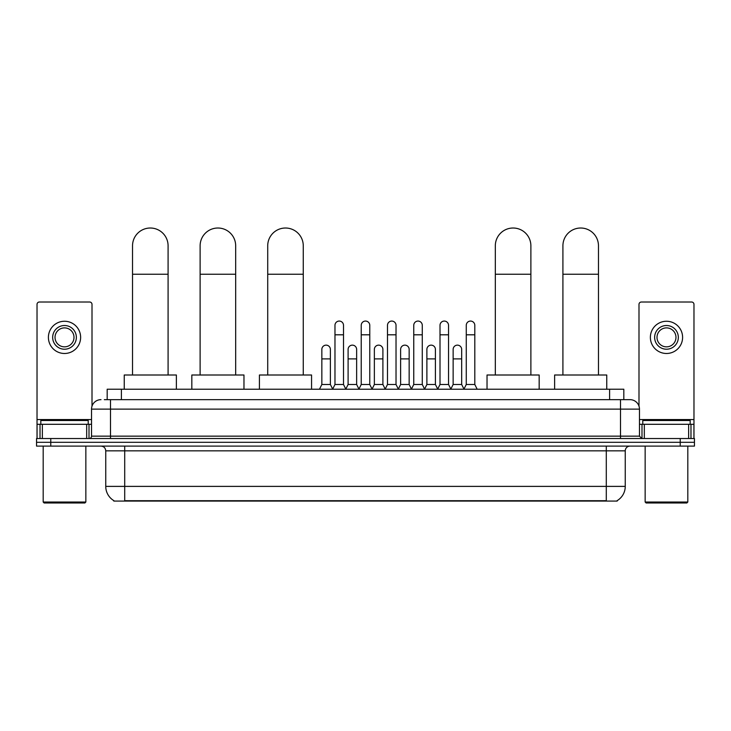 <?xml version="1.0" encoding="UTF-8"?>
<svg xmlns="http://www.w3.org/2000/svg" width="731" height="731" viewBox="0 0 731 731"><rect width="100%" height="100%" fill="white"/><g stroke="black" fill="none" stroke-linecap="round" stroke-linejoin="round"><path stroke-width="1.1" d="M107.183 399.647L107.183 389.221L623.817 389.221L623.817 399.647M617.192 500.616L617.192 501.082L113.808 501.082L113.808 500.616M113.954 500.698A16.594 16.594 0 0 1 105.748 486.389L124.709 486.389L124.709 500.698L606.291 500.698L606.291 486.389L625.252 486.389L625.252 450.844A4.742 4.742 0 0 1 629.985 446.102M105.748 486.389L105.748 450.844C105.474 447.966 103.893 446.385 101.015 446.102M617.046 500.698A16.594 16.594 0 0 0 625.252 486.389M50.768 438.518L694.45 438.518L694.45 442.31L36.55 442.31L36.55 446.102L50.768 446.102L50.768 442.31L36.55 442.31L36.55 438.518L50.768 438.518L50.768 442.31L694.45 442.31L694.45 446.102L50.768 446.102M104.551 399.647L629.985 399.647A9.476 9.476 0 0 1 639.47 409.132L639.47 436.151L641.836 438.518M104.332 399.647L110.491 399.647L110.491 409.132L91.53 409.132L91.53 436.151A2.367 2.367 0 0 1 89.164 438.518M101.015 399.647A9.476 9.476 0 0 0 91.53 409.132M639.47 409.132L620.509 409.132L620.509 399.647L629.985 399.647M86.678 438.518L86.678 424.3L42.352 424.3L42.352 438.518M92.005 406.171L92.005 304.379A2.367 2.367 0 0 0 89.639 302.013L39.392 302.013A2.367 2.367 0 0 0 37.025 304.379L37.025 424.3L42.352 424.3M86.678 424.3L91.53 424.3M37.025 438.518L37.025 424.3M64.52 325.514A11.851 11.851 0 0 0 52.669 337.366A11.851 11.851 0 0 0 64.52 349.217A11.851 11.851 0 0 0 76.362 337.366A11.851 11.851 0 0 0 64.52 325.514M64.52 327.89A9.476 9.476 0 0 0 55.035 337.366A9.476 9.476 0 0 0 64.52 346.85A9.476 9.476 0 0 0 73.995 337.366A9.476 9.476 0 0 0 64.52 327.89M64.52 353.484A16.119 16.119 0 0 0 80.629 337.366A16.119 16.119 0 0 0 64.52 321.256A16.119 16.119 0 0 0 48.401 337.366A16.119 16.119 0 0 0 64.52 353.484M84.897 502.983L44.134 502.983L43.184 502.033L85.847 502.033L84.897 502.983M43.184 446.102L43.184 502.033M85.847 446.102L85.847 502.033M88.213 424.3L88.213 420.508L40.817 420.508L40.817 424.3M132.53 375.003L132.53 245.79A17.772 17.772 0 0 1 150.312 228.017A17.772 17.772 0 0 1 168.084 245.79A17.772 17.772 0 0 0 150.312 228.017M168.084 375.003L168.084 245.79M176.381 389.221L176.381 375.003L124.243 375.003L124.243 389.221M200.12 375.003L200.12 245.79A17.772 17.772 0 0 1 217.902 228.017A17.772 17.772 0 0 1 235.674 245.79A17.772 17.772 0 0 0 217.902 228.017M235.674 375.003L235.674 245.79M243.971 389.221L243.971 375.003L191.833 375.003L191.833 389.221M267.72 375.003L267.72 245.79A17.772 17.772 0 0 1 285.492 228.017A17.772 17.772 0 0 1 303.264 245.79A17.772 17.772 0 0 0 285.492 228.017M303.264 375.003L303.264 245.79M311.561 389.221L311.561 375.003L259.423 375.003L259.423 389.221M495.326 375.003L495.326 245.79A17.772 17.772 0 0 1 513.098 228.017A17.772 17.772 0 0 1 530.88 245.79A17.772 17.772 0 0 0 513.098 228.017M530.88 375.003L530.88 245.79M539.167 389.221L539.167 375.003L487.029 375.003L487.029 389.221M562.916 375.003L562.916 245.79A17.772 17.772 0 0 1 580.688 228.017A17.772 17.772 0 0 1 598.47 245.79A17.772 17.772 0 0 0 580.688 228.017M598.47 375.003L598.47 245.79M606.757 389.221L606.757 375.003L554.619 375.003L554.619 389.221M332.605 389.221L334.972 384.488L343.506 384.488L345.873 389.221M343.506 384.488L343.506 325.332A4.267 4.267 0 0 0 339.239 321.064A4.267 4.267 0 0 1 339.513 321.073M334.972 384.488L334.972 334.807L343.506 334.807M334.972 334.807L334.972 325.332A4.267 4.267 0 0 1 339.239 321.064M358.866 389.221L361.233 384.488L369.767 384.488L372.134 389.221M369.767 384.488L369.767 325.332A4.267 4.267 0 0 0 365.5 321.064A4.267 4.267 0 0 1 365.765 321.073M361.233 384.488L361.233 334.807L369.767 334.807M361.233 334.807L361.233 325.332A4.267 4.267 0 0 1 365.5 321.064M385.127 389.221L387.494 384.488L396.028 384.488L398.395 389.221M396.028 384.488L396.028 325.332A4.267 4.267 0 0 0 391.761 321.064A4.267 4.267 0 0 1 392.026 321.073M387.494 384.488L387.494 334.807L396.028 334.807M387.494 334.807L387.494 325.332A4.267 4.267 0 0 1 391.761 321.064M411.379 389.221L413.755 384.488L422.28 384.488L424.656 389.221M422.28 384.488L422.28 325.332A4.267 4.267 0 0 0 418.022 321.064A4.267 4.267 0 0 1 418.287 321.073M413.755 384.488L413.755 334.807L422.28 334.807M413.755 334.807L413.755 325.332A4.267 4.267 0 0 1 418.022 321.064M437.641 389.221L440.007 384.488L448.542 384.488L450.917 389.221M448.542 384.488L448.542 325.332A4.267 4.267 0 0 0 444.274 321.064A4.267 4.267 0 0 1 444.549 321.073M440.007 384.488L440.007 334.807L448.542 334.807M440.007 334.807L440.007 325.332A4.267 4.267 0 0 1 444.274 321.064M463.902 389.221L466.268 384.488L474.803 384.488L477.169 389.221M474.803 384.488L474.803 325.332A4.267 4.267 0 0 0 470.536 321.064A4.267 4.267 0 0 1 470.801 321.073M466.268 384.488L466.268 334.807L474.803 334.807M466.268 334.807L466.268 325.332A4.267 4.267 0 0 1 470.536 321.064M319.474 389.221L321.841 384.488L330.375 384.488L332.678 389.084M330.375 384.488L330.375 349.409A4.267 4.267 0 0 0 326.382 345.151A4.267 4.267 0 0 1 330.375 349.409M321.841 384.488L321.841 358.884L330.375 358.884M321.841 358.884L321.841 349.409A4.267 4.267 0 0 1 326.382 345.151M345.809 389.084L348.102 384.488L356.637 384.488L358.939 389.084M356.637 384.488L356.637 349.409A4.267 4.267 0 0 0 352.634 345.151A4.267 4.267 0 0 1 356.637 349.409M348.102 384.488L348.102 358.884L356.637 358.884M348.102 358.884L348.102 349.409A4.267 4.267 0 0 1 352.634 345.151M372.061 389.084L374.363 384.488L382.898 384.488L385.191 389.084M382.898 384.488L382.898 349.409A4.267 4.267 0 0 0 378.896 345.151A4.267 4.267 0 0 1 382.898 349.409M374.363 384.488L374.363 358.884L382.898 358.884M374.363 358.884L374.363 349.409A4.267 4.267 0 0 1 378.896 345.151M398.322 389.084L400.625 384.488L409.159 384.488L411.452 389.084M409.159 384.488L409.159 349.409A4.267 4.267 0 0 0 405.157 345.151A4.267 4.267 0 0 1 409.159 349.409M400.625 384.488L400.625 358.884L409.159 358.884M400.625 358.884L400.625 349.409A4.267 4.267 0 0 1 405.157 345.151M424.583 389.084L426.886 384.488L435.411 384.488L437.714 389.084M435.411 384.488L435.411 349.409A4.267 4.267 0 0 0 431.418 345.151A4.267 4.267 0 0 1 435.411 349.409M426.886 384.488L426.886 358.884L435.411 358.884M426.886 358.884L426.886 349.409A4.267 4.267 0 0 1 431.418 345.151M450.844 389.084L453.138 384.488L461.672 384.488L463.975 389.084M461.672 384.488L461.672 349.409A4.267 4.267 0 0 0 457.679 345.151A4.267 4.267 0 0 1 461.672 349.409M453.138 384.488L453.138 358.884L461.672 358.884M453.138 358.884L453.138 349.409A4.267 4.267 0 0 1 457.679 345.151M688.648 438.518L688.648 424.3L644.322 424.3L644.322 438.518M688.648 424.3L693.975 424.3L693.975 304.379A2.367 2.367 0 0 0 691.608 302.013L641.361 302.013A2.367 2.367 0 0 0 638.995 304.379L638.995 406.171M639.47 424.3L644.322 424.3M693.975 424.3L693.975 438.518M666.48 325.514A11.851 11.851 0 0 0 654.638 337.366A11.851 11.851 0 0 0 666.48 349.217A11.851 11.851 0 0 0 678.331 337.366A11.851 11.851 0 0 0 666.48 325.514M666.48 327.89A9.476 9.476 0 0 0 657.005 337.366A9.476 9.476 0 0 0 666.48 346.85A9.476 9.476 0 0 0 675.965 337.366A9.476 9.476 0 0 0 666.48 327.89M666.48 353.484A16.119 16.119 0 0 0 682.599 337.366A16.119 16.119 0 0 0 666.48 321.256A16.119 16.119 0 0 0 650.371 337.366A16.119 16.119 0 0 0 666.48 353.484M686.866 502.983L646.103 502.983L645.153 502.033L687.816 502.033L686.866 502.983M645.153 446.102L645.153 502.033M687.816 446.102L687.816 502.033M690.183 424.3L690.183 420.508L642.787 420.508L642.787 424.3M604.391 501.082L604.391 500.616M126.609 501.082L126.609 500.616M121.401 399.647L121.401 389.221M609.599 399.647L609.599 389.221M606.291 446.102L606.291 450.844L105.748 450.844M625.252 450.844L606.291 450.844L606.291 486.389L124.709 486.389L124.709 446.102M680.232 446.102L680.232 438.518M110.491 438.518L110.491 436.151L639.47 436.151M91.53 436.151L110.491 436.151L110.491 409.132L620.509 409.132L620.509 438.518M91.53 419.557L37.025 419.557M89.008 424.3L89.008 438.518M37.062 424.3L37.062 438.518M40.022 438.518L40.022 424.3M132.53 274.235L168.084 274.235M200.12 274.235L235.674 274.235M267.72 274.235L303.264 274.235M495.326 274.235L530.88 274.235M562.916 274.235L598.47 274.235M693.975 419.557L639.47 419.557M693.938 438.518L693.938 424.3M690.978 424.3L690.978 438.518M641.992 438.518L641.992 424.3"/></g></svg>

